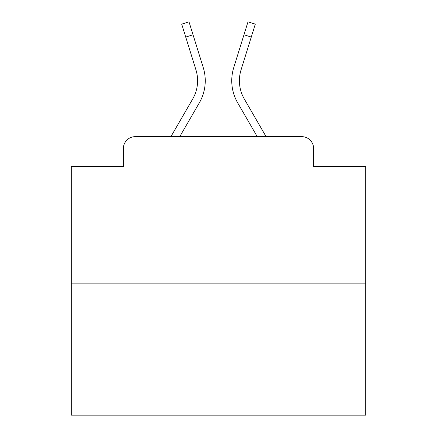 <?xml version="1.0" encoding="UTF-8"?>
<svg xmlns="http://www.w3.org/2000/svg" width="437" height="437" viewBox="0 0 437 437"><rect width="100%" height="100%" fill="white"/><g stroke="black" fill="none" stroke-linecap="round" stroke-linejoin="round"><path stroke-width="0.66" d="M123.414 148.438L123.414 166.688L123.414 148.438A11.777 11.777 0 0 1 135.191 136.661L170.894 136.661L192.684 99.019A36.506 36.506 0 0 0 195.945 69.876L181.699 24.128L189.008 21.85L203.254 67.598A44.159 44.159 0 0 1 199.31 102.853L179.738 136.661M365.693 283.853L71.307 283.853L71.307 415.15L365.693 415.15L365.693 166.688L313.586 166.688L313.586 148.438A11.777 11.777 0 0 0 301.809 136.661L135.191 136.661M71.307 283.853L71.307 166.688L123.414 166.688M251.27 37.058L243.966 34.78L247.992 21.85L255.301 24.128L241.055 69.876A36.506 36.506 0 0 0 244.316 99.019L266.106 136.661L301.809 136.661M313.586 166.688L313.586 148.438M233.746 67.598L243.966 34.78L233.746 67.598A44.159 44.159 0 0 0 237.69 102.853L257.262 136.661M192.684 99.019A36.506 36.506 0 0 0 195.945 69.876A36.506 36.506 0 0 1 192.684 99.019A36.506 36.506 0 0 0 195.945 69.876A36.506 36.506 0 0 1 192.684 99.019A36.506 36.506 0 0 0 195.945 69.876A36.506 36.506 0 0 1 192.684 99.019A36.506 36.506 0 0 0 195.945 69.876A36.506 36.506 0 0 1 192.684 99.019A36.506 36.506 0 0 0 195.945 69.876A36.506 36.506 0 0 1 192.684 99.019A36.506 36.506 0 0 0 195.945 69.876A36.506 36.506 0 0 1 192.684 99.019A36.506 36.506 0 0 0 195.945 69.876A36.506 36.506 0 0 1 192.684 99.019A36.506 36.506 0 0 0 195.945 69.876A36.506 36.506 0 0 1 192.684 99.019A36.506 36.506 0 0 0 195.945 69.876A36.506 36.506 0 0 1 192.684 99.019A36.506 36.506 0 0 0 195.945 69.876A36.506 36.506 0 0 1 192.684 99.019A36.506 36.506 0 0 0 195.945 69.876A36.506 36.506 0 0 1 192.684 99.019A36.506 36.506 0 0 0 195.945 69.876A36.506 36.506 0 0 1 192.684 99.019A36.506 36.506 0 0 0 195.945 69.876A36.506 36.506 0 0 1 192.684 99.019A36.506 36.506 0 0 0 195.945 69.876A36.506 36.506 0 0 1 192.684 99.019A36.506 36.506 0 0 0 195.945 69.876A36.506 36.506 0 0 1 192.684 99.019A36.506 36.506 0 0 0 195.945 69.876A36.506 36.506 0 0 1 192.684 99.019A36.506 36.506 0 0 0 195.945 69.876M185.73 37.058L193.034 34.78L203.254 67.598"/></g></svg>
